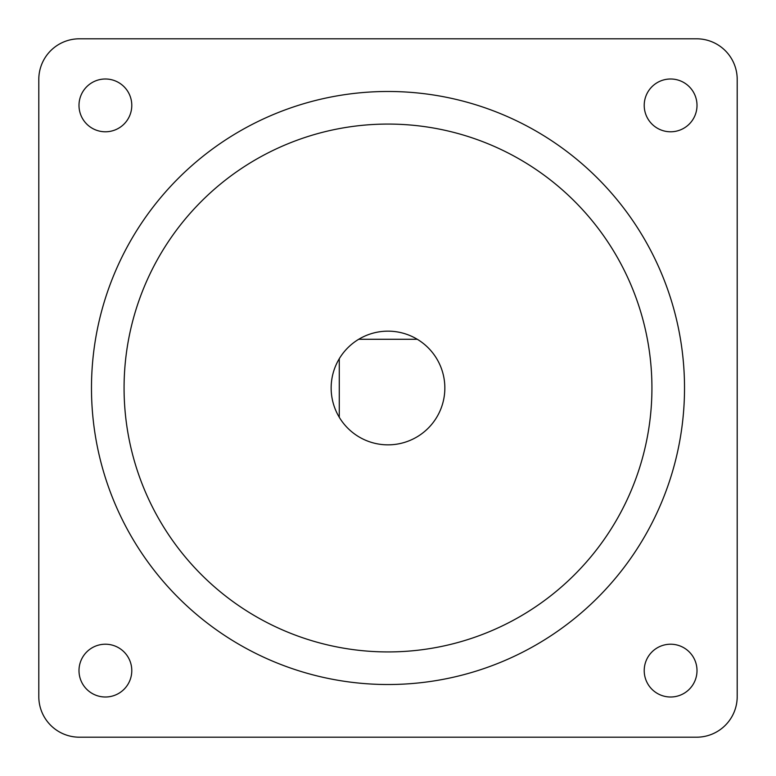<?xml version="1.0" encoding="UTF-8"?>
<svg xmlns="http://www.w3.org/2000/svg" width="776" height="776" viewBox="0 0 776 776"><rect width="100%" height="100%" fill="white"/><g stroke="black" fill="none" stroke-linecap="round" stroke-linejoin="round"><path stroke-width="1.16" d="M78.997 105.391A26.394 26.394 0 0 0 105.391 131.784A26.394 26.394 0 0 0 131.784 105.391A26.394 26.394 0 0 0 105.391 78.997A26.394 26.394 0 0 0 78.997 105.391M644.216 105.391A26.394 26.394 0 0 0 670.61 131.784A26.394 26.394 0 0 0 697.003 105.391A26.394 26.394 0 0 0 670.61 78.997A26.394 26.394 0 0 0 644.216 105.391M644.216 670.61A26.394 26.394 0 0 0 670.61 697.003A26.394 26.394 0 0 0 697.003 670.61A26.394 26.394 0 0 0 670.61 644.216A26.394 26.394 0 0 0 644.216 670.61M78.997 670.61A26.394 26.394 0 0 0 105.391 697.003A26.394 26.394 0 0 0 131.784 670.61A26.394 26.394 0 0 0 105.391 644.216A26.394 26.394 0 0 0 78.997 670.61M124.073 388A263.927 263.927 0 0 0 388 651.927A263.927 263.927 0 0 0 651.927 388A263.927 263.927 0 0 0 388 124.073A263.927 263.927 0 0 0 124.073 388M684.519 388A296.519 296.519 0 0 0 388 91.481A296.519 296.519 0 0 0 91.481 388A296.519 296.519 0 0 0 388 684.519A296.519 296.519 0 0 0 684.519 388M696.596 737.2L79.404 737.2A40.604 40.604 0 0 1 38.8 696.596L38.8 79.404A40.604 40.604 0 0 1 79.404 38.8L696.596 38.8A40.604 40.604 0 0 1 737.2 79.404L737.2 696.596A40.604 40.604 0 0 1 696.596 737.2M339.277 417.284A56.842 56.842 0 0 0 442.776 403.19A56.842 56.842 0 0 0 417.284 339.277L358.716 339.277A56.842 56.842 0 0 0 339.277 417.284L339.277 358.716M358.716 339.277A56.842 56.842 0 0 1 417.284 339.277"/></g></svg>
